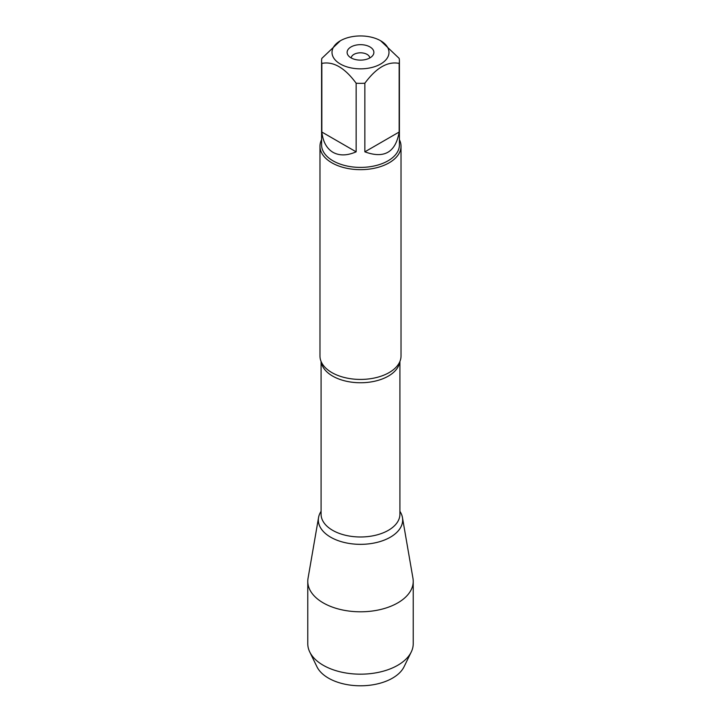 <?xml version="1.0" encoding="UTF-8"?>
<svg xmlns="http://www.w3.org/2000/svg" width="721" height="721" viewBox="0 0 721 721"><rect width="100%" height="100%" fill="white"/><g stroke="black" fill="none" stroke-linecap="round" stroke-linejoin="round"><path stroke-width="1.08" d="M351.208 57.959A9.301 5.371 180 0 1 357.12 53.183A9.301 5.371 180 0 1 367.07 54.381A9.301 5.371 180 0 1 369.792 57.959M363.69 36.05A28.489 16.448 0 0 0 340.357 40.764A28.489 16.448 0 0 0 340.357 64.025A28.489 16.448 0 0 0 380.643 64.025A28.489 16.448 0 0 0 380.643 40.764A28.489 16.448 0 0 0 363.69 36.05M340.357 40.764L321.845 58.374A38.907 22.459 0 0 0 321.593 60.897A38.907 22.459 0 0 0 321.845 63.412C333.291 61.123 344.719 67.72 356.138 83.212A38.907 22.459 0 0 0 364.862 83.212C376.308 67.702 387.745 61.105 399.155 63.412A38.907 22.459 0 0 0 399.407 60.897A38.907 22.459 0 0 0 399.155 58.374L380.643 40.764M399.407 60.897L399.407 144.948A38.907 22.459 180 0 1 375.389 165.695A38.907 22.459 180 0 1 332.994 160.828A38.907 22.459 180 0 1 321.593 144.948L321.593 60.897M321.845 63.412L321.845 132.033C322.954 141.758 326.667 148.517 332.994 152.329C339.456 155.898 347.171 155.736 356.138 151.834L356.138 83.212M364.862 83.212L364.862 151.834C384.212 158.953 395.649 152.356 399.155 132.033L399.155 63.412M319.98 146.264L319.98 356.03A40.52 23.396 0 0 0 322.431 364.042A40.52 23.396 0 0 0 331.849 372.577A40.52 23.396 0 0 0 398.569 364.042A40.52 23.396 0 0 0 401.02 356.03L401.02 146.264A40.52 23.396 180 0 1 360.5 169.66A40.52 23.396 180 0 1 319.98 146.264A40.52 23.396 180 0 1 321.593 139.712M399.912 511.333A42.169 24.343 180 0 1 383.419 540.435A42.169 24.343 180 0 1 330.687 537.208A42.169 24.343 180 0 1 321.088 511.333A42.169 24.343 0 0 0 318.547 517.579A42.169 24.343 0 0 0 330.687 537.208A42.169 24.343 0 0 0 378.552 541.994A42.169 24.343 0 0 0 402.453 517.579A42.169 24.343 0 0 0 399.912 511.333M399.407 139.712A40.52 23.396 180 0 1 401.02 146.264M369.963 46.928A13.384 7.733 180 0 1 372.721 55.553A13.384 7.733 180 0 1 360.5 60.122A13.384 7.733 180 0 1 348.279 55.553A13.384 7.733 180 0 1 352.911 46.027A13.384 7.733 180 0 1 369.963 46.928M399.155 132.033L364.862 151.834M356.138 151.834L321.845 132.033M411.258 651.964L404.066 666.736A45.261 26.127 180 0 1 328.497 678.146A45.261 26.127 180 0 1 316.934 666.736L309.742 651.964A52.723 30.444 0 0 0 323.215 665.258A52.723 30.444 0 0 0 411.258 651.964A52.723 30.444 0 0 0 413.223 643.727L413.223 581.351A52.723 30.444 0 0 0 412.962 578.323L402.453 517.579M318.547 517.579L308.038 578.323A52.723 30.444 0 0 0 307.777 581.351L307.777 643.727A52.723 30.444 0 0 0 309.742 651.964M307.777 581.351A52.723 30.444 0 0 0 323.215 602.873A52.723 30.444 0 0 0 380.679 609.479A52.723 30.444 0 0 0 413.223 581.351M399.795 361.762A39.412 22.748 180 0 1 360.5 382.752A39.412 22.748 180 0 1 321.205 361.762M321.088 361.482L321.088 514.235A39.412 22.748 0 0 0 360.5 536.983A39.412 22.748 0 0 0 399.912 514.235L399.912 361.482"/></g></svg>
